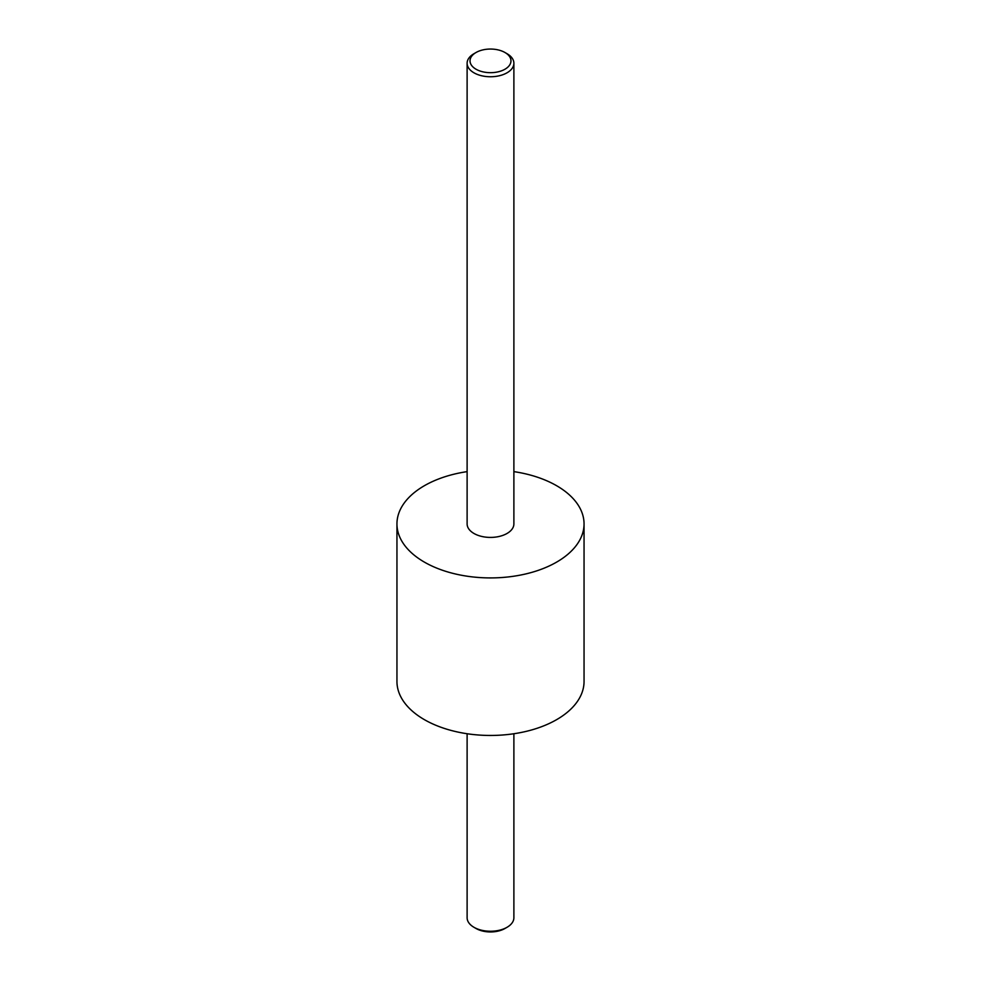 <?xml version="1.0" encoding="UTF-8"?>
<svg xmlns="http://www.w3.org/2000/svg" width="981" height="981" viewBox="0 0 981 981"><rect width="100%" height="100%" fill="white"/><g stroke="black" fill="none" stroke-linecap="round" stroke-linejoin="round"><path stroke-width="1.47" d="M507.042 927.29L504.97 928.492A20.466 11.809 180 0 1 476.03 928.492L473.958 927.29A23.385 13.501 0 0 0 507.042 927.29A23.385 13.501 0 0 0 513.885 917.75L513.885 733.739M476.03 69.222A20.466 11.809 0 0 0 504.97 69.222A20.466 11.809 0 0 0 504.97 52.508L507.042 53.71A23.385 13.501 180 0 1 513.885 63.25A23.385 13.501 180 0 1 499.452 75.721A23.385 13.501 180 0 1 473.958 72.802A23.385 13.501 180 0 1 467.115 63.25A23.385 13.501 180 0 1 473.958 53.71L476.03 52.508A20.466 11.809 0 0 0 476.03 69.222M467.115 63.25L467.115 523.915A23.385 13.501 0 0 0 473.958 533.468A23.385 13.501 0 0 0 499.452 536.386A23.385 13.501 0 0 0 513.885 523.915L513.885 63.25M467.115 471.628A93.551 54.004 0 0 0 396.949 523.915A93.551 54.004 0 0 0 424.356 562.101A93.551 54.004 0 0 0 526.294 573.811A93.551 54.004 0 0 0 584.051 523.915A93.551 54.004 0 0 0 556.644 485.73A93.551 54.004 0 0 0 513.885 471.628M396.949 523.915L396.949 681.452A93.551 54.004 0 0 0 424.356 719.637A93.551 54.004 0 0 0 526.294 731.348A93.551 54.004 0 0 0 584.051 681.452L584.051 523.915M507.042 53.71L504.97 52.508A20.466 11.809 0 0 0 476.03 52.508M476.03 928.492L473.958 927.29A23.385 13.501 0 0 1 467.115 917.75L467.115 733.739"/></g></svg>
